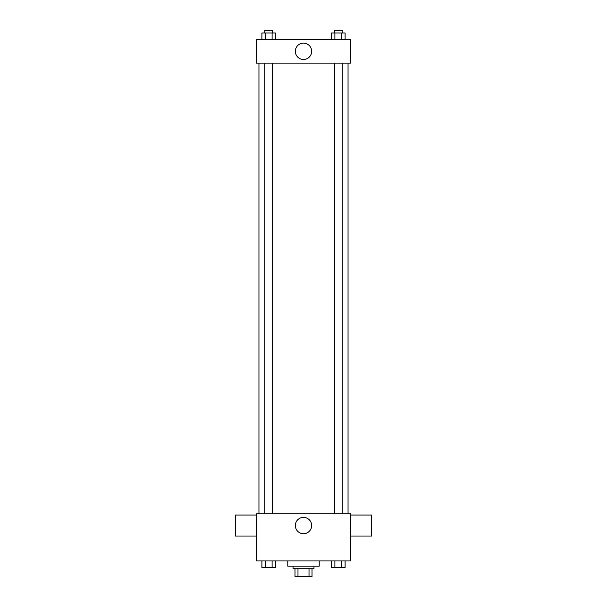 <?xml version="1.0" encoding="UTF-8"?>
<svg xmlns="http://www.w3.org/2000/svg" width="607" height="607" viewBox="0 0 607 607"><rect width="100%" height="100%" fill="white"/><g stroke="black" fill="none" stroke-linecap="round" stroke-linejoin="round"><path stroke-width="0.91" d="M309.016 568.789L309.016 576.65L294.987 576.65L294.987 568.789M309.016 576.65L312.013 576.65L312.013 568.789L312.013 576.65M313.978 566.172L313.978 568.789L293.022 568.789L293.022 566.172M297.984 568.789L297.984 576.65M287.779 560.929L287.779 566.172L319.221 566.172L319.221 560.929M350.664 560.929L256.336 560.929L256.336 513.765L350.664 513.765L350.664 560.929M311.657 525.556A8.157 8.157 0 0 1 299.418 532.62A8.157 8.157 0 0 1 299.418 518.492A8.157 8.157 0 0 1 311.657 525.556M350.664 536.034L371.621 536.034L371.621 515.077L350.664 515.077M256.336 515.077L235.379 515.077L235.379 536.034L256.336 536.034M348.046 63.105L348.046 513.765M334.366 513.765L334.366 63.105M272.634 63.105L272.634 513.765M350.664 63.105L256.336 63.105L256.336 39.523L350.664 39.523L350.664 63.105M311.657 51.314A8.157 8.157 0 0 1 299.418 58.378A8.157 8.157 0 0 1 299.418 44.243A8.157 8.157 0 0 1 311.657 51.314M345.102 39.523L345.102 32.968L331.49 32.968L331.49 39.523M341.695 32.968L341.695 39.523M334.889 32.968L334.889 39.523M334.366 32.968L334.366 30.35L342.227 30.35L342.227 32.968M275.51 39.523L275.51 32.968L261.898 32.968L261.898 39.523M272.111 32.968L272.111 39.523M265.305 32.968L265.305 39.523M264.773 32.968L264.773 30.35L272.634 30.35L272.634 32.968M345.102 560.929L345.102 567.477L331.49 567.477L331.49 560.929M341.695 560.929L341.695 567.477M334.889 560.929L334.889 567.477M342.227 567.477L334.366 567.477M275.51 560.929L275.51 567.477L261.898 567.477L261.898 560.929M272.111 560.929L272.111 567.477M265.305 560.929L265.305 567.477M272.634 567.477L264.773 567.477M258.954 63.105L258.954 513.765M342.227 513.765L342.227 63.105M264.773 63.105L264.773 513.765"/></g></svg>
